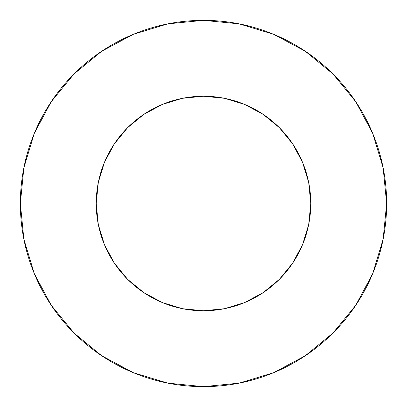 <?xml version="1.0" encoding="UTF-8"?>
<svg xmlns="http://www.w3.org/2000/svg" width="407" height="407" viewBox="0 0 407 407"><rect width="100%" height="100%" fill="white"/><g stroke="black" fill="none" stroke-linecap="round" stroke-linejoin="round"><path stroke-width="0.61" d="M310.775 203.5L308.715 182.57L302.61 162.449L292.694 143.9L279.355 127.645L263.1 114.306L244.551 104.39L224.43 98.285L203.5 96.225L182.57 98.285L162.449 104.39L143.9 114.306L127.645 127.645L114.306 143.9L104.39 162.449L98.285 182.57L96.225 203.5L98.285 224.43L104.39 244.551L114.306 263.1L127.645 279.355L143.9 292.694L162.449 302.61L182.57 308.715L203.5 310.775L224.43 308.715L244.551 302.61L263.1 292.694L279.355 279.355L292.694 263.1L302.61 244.551L308.715 224.43L310.775 203.5A107.275 107.275 0 0 1 203.5 310.775A107.275 107.275 0 0 1 96.225 203.5A107.275 107.275 0 0 1 203.5 96.225A107.275 107.275 0 0 1 310.775 203.5L309.859 217.496M20.35 203.5A183.15 183.15 0 0 1 203.5 20.35A183.15 183.15 0 0 1 386.65 203.5A183.15 183.15 0 0 1 203.5 386.65A183.15 183.15 0 0 1 20.35 203.5L23.871 239.23L34.29 273.59L51.216 305.255L73.993 333.007L101.745 355.784L133.41 372.71L167.77 383.129L203.5 386.65L239.23 383.129L273.59 372.71L305.255 355.784L333.007 333.007L355.784 305.255L372.71 273.59L383.129 239.23L386.65 203.5L383.129 167.77L372.71 133.41L355.784 101.745L333.007 73.993L305.255 51.216L273.59 34.29L239.23 23.871L203.5 20.35L167.77 23.871L133.41 34.29L101.745 51.216L73.993 73.993L51.216 101.745L34.29 133.41L23.871 167.77L20.35 203.5M203.5 310.775L189.504 309.859M96.225 203.5L97.141 189.504M203.5 96.225L217.496 97.141M355.784 101.745L333.007 73.993L305.301 51.251M101.745 51.216L73.993 73.993L51.251 101.699M51.216 305.255L73.993 333.007L101.699 355.749M305.255 355.784L333.007 333.007L355.749 305.301"/></g></svg>
